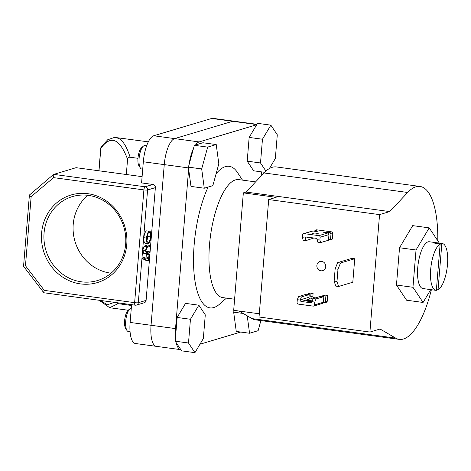 <?xml version="1.0" encoding="UTF-8"?>
<svg xmlns="http://www.w3.org/2000/svg" width="471" height="471" viewBox="0 0 471 471"><rect width="100%" height="100%" fill="white"/><g stroke="black" fill="none" stroke-linecap="round" stroke-linejoin="round"><path stroke-width="0.71" d="M440.155 243.99A23.627 8.089 97.7 0 0 430.741 268.811A23.627 8.089 97.7 0 0 435.916 290.33A23.627 8.089 97.7 0 0 436.346 290.354L440.155 243.99L434.833 243.266A23.627 8.089 97.7 0 1 435.693 242.895A23.627 8.089 97.7 0 1 436.529 242.759L441.851 243.483A23.627 8.089 97.7 0 1 442.275 243.507A23.627 8.089 97.7 0 1 447.45 265.026A23.627 8.089 97.7 0 1 438.036 289.848L441.851 243.483M255.594 181.9L238.691 179.604A59.54 20.383 97.7 0 0 235.506 179.881A59.54 20.383 97.7 0 0 209.925 240.398A59.54 20.383 97.7 0 0 222.659 297.595L234.599 299.22M226.469 298.114L219.462 304.225A71.445 24.457 -82.3 0 1 213.799 307.557A71.445 24.457 -82.3 0 1 193.687 267.746A71.445 24.457 -82.3 0 1 208.111 187.075M216.095 173.77A71.445 24.457 -82.3 0 1 225.385 166.628A71.445 24.457 -82.3 0 1 237.378 172.368L242.5 180.122M199.963 344.224L240.039 332.261A23.815 8.154 97.7 0 0 240.622 332.031M261.152 175.977L261.493 171.868M256.96 124.32L233.904 121.188A23.815 8.154 97.7 0 0 232.633 121.3L174.664 138.604A23.815 8.154 97.7 0 0 164.255 164.62L151.05 325.278A23.815 8.154 97.7 0 0 156.319 346.35A23.815 8.154 97.7 0 0 157.591 346.238M256.707 124.744L199.139 141.93A23.815 8.154 97.7 0 0 195.559 144.944M193.463 148.577A23.815 8.154 97.7 0 0 189.106 164.497M188.647 169.054L175.53 328.605A23.815 8.154 97.7 0 0 175.471 337.866M176.16 342.641A23.815 8.154 97.7 0 0 180.793 349.676A23.815 8.154 97.7 0 0 180.858 349.682M436.405 289.624L438.036 289.848M436.47 243.489L436.529 242.759M442.275 243.507L429.328 241.753A23.627 8.089 97.7 0 0 428.062 241.858A23.627 8.089 97.7 0 0 417.912 265.874A23.627 8.089 97.7 0 0 422.97 288.57A23.627 8.089 97.7 0 0 424.23 288.458M439.325 243.107L429.216 227.87L416.028 249.989L412.961 287.286L423.082 302.453L430.73 289.624M429.216 227.87L412.72 225.627L399.532 247.752L396.464 285.043L406.585 300.21L423.082 302.453M416.028 249.989L399.532 247.752M412.961 287.286L396.464 285.043M338.561 286.486L335.717 286.097L334.151 281.069L336.989 281.452L338.561 286.486L352.797 282.235L354.728 258.744L351.89 258.361L337.648 262.612L340.492 262.995L354.728 258.744M336.989 281.452L337.99 269.241L335.152 268.853L334.151 281.069M340.492 262.995L337.99 269.241M335.152 268.853L337.648 262.612M321.687 261.381A4.763 4.422 -106.6 0 0 319.939 261.517A4.763 4.422 -106.6 0 0 316.877 266.415A4.763 4.422 -106.6 0 0 320.916 270.778A4.763 4.422 -106.6 0 0 322.664 270.642A4.763 4.422 -106.6 0 0 325.726 265.744A4.763 4.422 -106.6 0 0 321.687 261.381M431.389 289.712A77.162 26.417 -82.3 0 1 403.394 339.02A77.162 26.417 -82.3 0 1 399.261 339.379L255.588 319.856A77.162 26.417 -82.3 0 1 252.014 318.602L239.038 311.043M399.261 339.379A77.162 26.417 -82.3 0 1 395.693 338.119L380.079 329.023L369.906 332.061L259.044 317.001L268.7 199.557L379.561 214.623L369.906 332.061M268.7 199.557L276.159 197.331L243.342 192.875L246.056 192.062L263.99 172.951A77.162 26.417 -82.3 0 1 272.232 167.293A77.162 26.417 -82.3 0 1 276.365 166.94L420.038 186.457A77.162 26.417 -82.3 0 1 437.795 240.728M263.99 172.951L407.668 192.474A77.162 26.417 -82.3 0 1 415.911 186.816A77.162 26.417 -82.3 0 1 420.038 186.457M243.342 192.875L233.687 310.312L259.309 313.792M407.668 192.474L389.735 211.585L379.561 214.623M246.056 192.062L389.735 211.585M140.352 167.988L139.051 166.022A9.909 3.391 -82.3 0 1 137.991 158.097A9.909 3.391 -82.3 0 1 141.536 147.741L143.314 146.187A11.81 4.045 97.7 0 0 139.086 158.544A11.81 4.045 97.7 0 0 140.352 167.988A11.81 4.045 97.7 0 0 141.7 168.995L142.725 169.13M216.224 144.556L202.919 142.748L194.358 145.304L188.388 167.134L190.979 186.41L204.279 188.217L212.845 185.662L218.815 163.831L216.224 144.556L207.658 147.111L194.358 145.304M207.658 147.111L201.688 168.942L188.388 167.134M201.688 168.942L204.279 188.217M146.646 145.822L144.88 145.586A11.81 4.045 97.7 0 0 143.314 146.187M269.371 168.541L275.335 158.533L277.289 134.8L270.849 125.151L257.543 123.343L249.153 137.42L247.204 161.153L253.645 170.802L264.625 172.298M270.849 125.151L262.459 139.228L249.153 137.42M262.459 139.228L260.504 162.96L247.204 161.153M260.504 162.96L265.915 171.067M243.195 313.462L233.669 312.167L236.259 331.443L249.565 333.25L258.126 330.689L260.893 320.574M247.216 315.805L249.565 333.25M234.158 310.377L233.669 312.167M131.297 308.111A11.81 4.045 97.7 0 0 130.885 308.175A11.81 4.045 97.7 0 0 129.949 308.729A11.81 4.045 97.7 0 0 125.922 319.279A11.81 4.045 97.7 0 0 126.987 330.53A11.81 4.045 97.7 0 0 128.336 331.531L130.067 331.767M198.839 305.19L185.539 303.383L177.149 317.466L175.194 341.192L181.635 350.848L194.941 352.655L203.331 338.578L205.279 314.846L198.839 305.19L190.449 319.273L177.149 317.466M190.449 319.273L188.5 343L175.194 341.192M188.5 343L194.941 352.655M126.987 330.53L125.686 328.558A9.909 3.391 -82.3 0 1 124.791 319.126A9.909 3.391 -82.3 0 1 128.171 310.277L129.949 308.729M80.476 283.895A45.722 42.455 73.4 0 1 41.613 233.01A45.722 42.455 73.4 0 1 87.894 193.699A45.722 42.455 73.4 0 1 126.758 244.579A45.722 42.455 73.4 0 1 80.476 283.895M88.418 195.377A43.821 40.689 -106.6 0 0 72.328 196.607A43.821 40.689 -106.6 0 0 44.168 241.7A43.821 40.689 -106.6 0 0 81.312 281.811A43.821 40.689 -106.6 0 0 97.397 280.581A43.821 40.689 -106.6 0 0 125.557 235.482A43.821 40.689 -106.6 0 0 88.418 195.377M87.812 195.3A43.821 40.689 -106.6 0 0 74.936 241.217A43.821 40.689 -106.6 0 0 110.461 273.109A43.821 40.689 -106.6 0 0 111.062 273.186M115.931 137.45L119.74 138.974C123.72 141.83 127.176 147.918 130.114 157.237L137.974 158.309M148.477 260.822L148.689 258.261L144.885 259.397L142.224 259.032L142.313 257.978L146.116 256.842L146.328 254.287L149.419 254.517L148.913 260.693L145.816 260.457L145.933 259.085M146.457 252.639L149.643 251.808L149.554 252.862L146.999 253.628L143.714 253.333L142.848 250.148L144.044 246.209L147.517 244.973L150.178 245.332L150.09 246.386L146.981 247.357L145.951 250.319L146.522 252.662M145.986 251.744L146.981 251.443L149.643 251.808M145.598 243.195C144.261 243.266 143.69 241.435 143.873 237.708C144.297 233.904 145.203 231.62 146.593 230.855L149.254 231.214C150.585 231.126 151.167 232.933 150.997 236.642C150.573 240.498 149.66 242.8 148.259 243.554L145.233 243.23M146.098 300.38L155.371 187.641L147.576 189.966L138.303 302.706L146.098 300.38A2.855 2.655 73.4 0 1 144.256 302.759L136.46 305.084A2.855 2.655 73.4 0 0 138.303 302.706A2.855 0.412 -175.3 0 1 134.629 302.653L143.896 189.907L53.559 177.632L31.151 196.672C29.667 195.73 29.149 195.118 29.602 194.835M100.294 300.427L107.37 304.778L114.447 302.353M130.114 157.237C128.677 157.108 127.835 157.779 127.57 159.251L126.316 174.511M127.57 159.251C119.687 138.427 110.779 134.777 100.847 148.283L98.998 170.796M116.302 302.606L118.074 303.66L131.509 305.485M118.074 303.66L109.631 307.716L128.212 310.242M256.807 124.585L211.697 118.456A23.815 8.154 -82.3 0 1 212.974 118.345L233.904 121.188A23.815 8.154 97.7 0 0 232.633 121.3L174.664 138.604A23.815 8.154 97.7 0 0 164.255 164.62L143.325 161.777L141.588 182.919L152.94 184.461A2.855 2.655 73.4 0 1 155.371 187.641M143.325 161.777A23.815 8.154 -82.3 0 1 153.734 135.76L199.139 141.93M211.697 118.456L153.734 135.76M156.319 346.35L135.389 343.506A23.815 8.154 -82.3 0 1 130.12 322.435L151.05 325.278A23.815 8.154 97.7 0 0 156.319 346.35L180.793 349.676M131.58 304.678L130.12 322.435M142.107 176.654L76.078 167.682L53.564 174.441L29.408 195.035L23.55 266.298L43.832 292.756L135.259 305.179A2.855 2.855 0 0 0 136.46 305.084M188.488 167.911L164.255 164.62L151.05 325.278L175.53 328.605M152.94 184.461L145.145 186.787A2.855 0.977 97.7 0 0 143.896 189.907A2.855 0.412 -175.3 0 0 147.576 189.966A2.855 2.655 -106.6 0 0 145.145 186.787L53.706 174.364C53.146 174.735 53.099 175.824 53.559 177.632M31.151 196.672L25.469 265.738L23.733 266.239M25.469 265.738L44.292 290.377C43.55 291.967 43.444 292.756 43.974 292.744M98.904 170.785L100.794 147.77L100.847 148.283L101.024 147.146L107.682 139.763L114.612 137.379L148.324 141.848M148.259 243.554C146.923 243.625 146.351 241.8 146.534 238.067C146.958 234.264 147.865 231.979 149.254 231.214L146.593 230.855M150.555 236.825C150.714 233.757 150.249 232.238 149.166 232.268C148.041 232.921 147.311 234.793 146.97 237.896C146.799 240.993 147.252 242.53 148.347 242.5C149.478 241.847 150.214 239.957 150.555 236.825L147.894 236.466L147.859 233.952M149.466 232.244L149.166 232.268M146.534 238.067L143.873 237.708M146.999 240.463L147.894 236.466M146.375 253.692L145.51 250.507L146.705 246.574L150.178 245.332M146.705 246.574L144.044 246.209M145.51 250.507L142.848 250.148M144.885 259.397L144.974 258.344L148.777 257.207L146.116 256.842M148.777 257.207L148.989 254.646L146.328 254.287M144.974 258.344L142.313 257.978M148.989 254.646L149.419 254.517M314.01 233.887A3.191 0.459 -175.3 0 1 311.967 233.286A3.191 0.459 -175.3 0 1 316.282 233.21A3.191 0.459 -175.3 0 1 318.325 233.81A3.191 0.459 -175.3 0 1 314.01 233.887M305.249 238.073A1.431 1.325 73.4 0 1 306.668 237.031L315.805 238.267A1.431 1.325 73.4 0 1 317.024 239.668L319.874 240.057L320.657 242.571L328.487 240.234L328.952 234.599L320.103 237.237A1.431 1.325 -106.6 0 0 318.891 235.647L304.078 233.634A1.431 1.325 -106.6 0 0 302.635 234.864L302.4 237.684L305.249 238.073L306.026 240.587L313.874 238.008M320.657 242.571L317.819 242.188L317.024 239.668M319.874 240.057L320.103 237.237M306.026 240.587L303.189 240.198L302.4 237.684M303.554 233.675L312.403 231.037A1.431 1.325 73.4 0 1 312.927 230.996L304.078 233.634M318.891 235.647L327.739 233.01A1.431 1.325 73.4 0 1 328.952 234.599M330.524 239.627L332.355 239.08L332.814 233.445L330.989 233.993L330.524 239.627A5.717 0.824 4.7 0 0 328.558 239.415M327.739 233.01L323.748 232.468A5.717 0.824 -175.3 0 1 329.706 232.421L331.602 231.856L316.789 229.842L314.899 230.407A5.717 0.824 -175.3 0 1 317.295 231.285A5.717 0.824 -175.3 0 1 316.918 231.538L312.927 230.996M314.899 230.407L316.265 229.883A1.431 1.325 73.4 0 1 316.789 229.842M331.602 231.856A1.431 1.325 73.4 0 1 332.814 233.445M330.989 233.993L329.706 232.421M312.008 301.505A3.191 0.459 -175.3 0 1 308.464 301.346A3.191 0.459 -175.3 0 1 306.421 300.745A3.191 0.459 -175.3 0 1 310.736 300.669A3.191 0.459 -175.3 0 1 312.226 300.957M316.023 298.944L323.854 296.606L321.016 296.224L313.186 298.561L311.926 301.681L314.775 302.064L316.023 298.944L313.186 298.561M323.854 296.606L323.389 302.241A1.431 1.325 73.4 0 1 322.47 303.43L313.621 306.073A1.431 1.325 73.4 0 1 313.097 306.115L298.284 304.101A1.431 1.325 73.4 0 1 297.071 302.512L297.301 299.691L300.151 300.08A1.431 1.325 -106.6 0 0 301.369 301.481L310.507 302.723A1.431 1.325 -106.6 0 0 311.926 301.681M314.775 302.064L314.546 304.884A1.431 1.325 73.4 0 1 313.621 306.073M298.549 296.571L306.385 294.234L309.223 294.616L301.393 296.954L298.549 296.571L297.301 299.691M308.346 294.499L308.417 293.627A5.717 0.824 -175.3 0 1 310.942 294.104L310.725 296.736L311.484 298.461A5.717 0.824 -175.3 0 1 311.749 298.744A5.717 0.824 -175.3 0 1 311.372 298.997L310.218 298.838A1.431 1.325 73.4 0 1 309.005 297.248L309.223 294.616M300.151 300.08L301.393 296.954M322.676 296.447L322.735 295.706L324.878 295.07L327.722 295.452L327.257 301.093L325.426 301.634L325.891 296L327.722 295.452M322.735 295.706A5.717 0.824 -175.3 0 1 325.891 296M323.218 302.824A5.717 0.824 -175.3 0 1 323.913 302.882L326.332 302.276A1.431 1.325 -106.6 0 0 327.257 301.093M308.417 293.627L310.248 293.08L313.085 293.462L312.868 296.094L310.725 296.736M310.942 294.104L313.085 293.462M311.484 298.461L314.086 297.684L315.476 297.872M314.086 297.684A1.431 1.325 73.4 0 1 312.868 296.094M323.913 302.882L325.426 301.634M252.014 318.602L395.693 338.119M44.292 290.377L134.629 302.653A2.855 0.977 97.7 0 0 135.259 305.179M147.617 246.097L144.956 245.732M147.105 252.562L146.234 252.444M308.505 237.278L305.29 238.238M323.389 302.241L314.546 304.884M309.005 297.248L300.227 299.868M301.369 301.481L310.218 298.838M311.49 302.429L310.507 302.723M422.97 288.57L435.916 290.33M99.216 300.28L109.637 307.716"/></g></svg>

